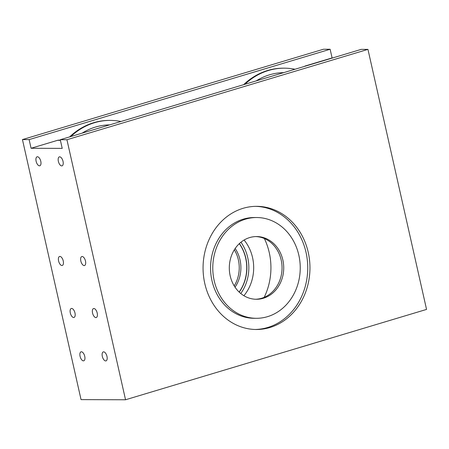 <?xml version="1.0" encoding="UTF-8"?>
<svg xmlns="http://www.w3.org/2000/svg" width="449" height="449" viewBox="0 0 449 449"><rect width="100%" height="100%" fill="white"/><g stroke="black" fill="none" stroke-linecap="round" stroke-linejoin="round"><path stroke-width="0.67" d="M73.664 317.516A4.686 2.251 73.3 0 1 70.392 313.301A4.686 2.251 73.3 0 1 71.29 308.485A4.686 2.251 73.3 0 1 74.798 312.324A4.686 2.251 73.3 0 1 73.99 317.471A4.686 2.251 73.3 0 1 73.664 317.516M39.95 159.008A4.686 2.251 73.3 0 1 39.804 165.782A4.686 2.251 73.3 0 1 39.478 165.827A4.686 2.251 73.3 0 1 36.206 161.612A4.686 2.251 73.3 0 1 37.104 156.796A4.686 2.251 73.3 0 1 39.95 159.008M95.906 317.589A4.686 2.251 73.3 0 1 92.634 313.374A4.686 2.251 73.3 0 1 93.532 308.564A4.686 2.251 73.3 0 1 97.04 312.403A4.686 2.251 73.3 0 1 96.232 317.544A4.686 2.251 73.3 0 1 95.906 317.589M62.192 159.081A4.686 2.251 73.3 0 1 62.046 165.855A4.686 2.251 73.3 0 1 61.721 165.9A4.686 2.251 73.3 0 1 58.449 161.685A4.686 2.251 73.3 0 1 59.347 156.875A4.686 2.251 73.3 0 1 62.192 159.081M81.667 263.327A4.686 2.251 73.3 0 1 81.808 256.553A4.686 2.251 73.3 0 1 85.316 260.392A4.686 2.251 73.3 0 1 84.513 265.533A4.686 2.251 73.3 0 1 84.182 265.584A4.686 2.251 73.3 0 1 81.667 263.327M105.672 360.929A4.686 2.251 73.3 0 1 102.4 356.714A4.686 2.251 73.3 0 1 103.298 351.904A4.686 2.251 73.3 0 1 106.806 355.743A4.686 2.251 73.3 0 1 105.998 360.884A4.686 2.251 73.3 0 1 105.672 360.929M63.444 263.266A4.686 2.251 73.3 0 1 62.265 265.46A4.686 2.251 73.3 0 1 61.94 265.511A4.686 2.251 73.3 0 1 58.673 261.296A4.686 2.251 73.3 0 1 59.565 256.48A4.686 2.251 73.3 0 1 62.276 258.433A4.686 2.251 73.3 0 1 63.444 263.266M83.43 360.856A4.686 2.251 73.3 0 1 80.158 356.641A4.686 2.251 73.3 0 1 81.056 351.825A4.686 2.251 73.3 0 1 84.564 355.664A4.686 2.251 73.3 0 1 83.755 360.811A4.686 2.251 73.3 0 1 83.43 360.856M243.655 84.659A71.66 62.198 -89.8 0 1 283.549 68.164A71.66 62.198 -89.8 0 1 283.964 68.169M244.885 84.294A71.66 62.198 -89.8 0 1 284.385 68.169A71.66 62.198 -89.8 0 1 294.987 69.253M283.673 72.648A67.182 58.308 90.2 0 0 256.199 80.899M70.863 136.524A71.66 62.198 -89.8 0 1 110.359 120.399A71.66 62.198 -89.8 0 1 120.966 121.488M109.651 124.884A67.182 58.308 90.2 0 0 82.173 133.129M69.634 136.894A71.66 62.198 -89.8 0 1 109.528 120.399L110.364 120.399M304.416 66.424A5.596 4.86 -89.8 0 1 305.589 65.874L332.086 57.921L330.133 49.255L29.123 139.605L31.076 148.271L62.215 148.378L60.261 139.706L66.935 139.729L125.54 399.767L81.05 399.621L22.45 139.583L323.46 49.233L330.133 49.255M31.076 148.271L57.573 140.318A5.596 4.86 -89.8 0 1 58.813 140.139L60.362 140.144M125.54 399.767L426.55 309.417L367.95 49.379L361.277 49.356L60.261 139.706M255.778 236.572A31.351 27.209 -89.8 0 1 282.051 267.997A31.351 27.209 -89.8 0 1 255.571 299.247M249.672 237.577A31.351 27.209 -89.8 0 1 256.615 236.561A31.351 27.209 -89.8 0 1 283.723 268.008A31.351 27.209 -89.8 0 1 256.396 299.264A31.351 27.209 -89.8 0 1 229.512 271.847A31.351 27.209 -89.8 0 1 249.672 237.577M256.34 318.302L254.117 318.29A50.383 43.733 -89.8 0 1 210.895 274.232A50.383 43.733 -89.8 0 1 243.296 219.151A50.383 43.733 -89.8 0 1 254.454 217.524L256.676 217.529A50.383 43.733 90.2 0 0 245.524 219.157A50.383 43.733 90.2 0 0 213.118 274.238A50.383 43.733 90.2 0 0 256.328 318.302A50.383 43.733 90.2 0 0 300.241 268.07A50.383 43.733 90.2 0 0 256.676 217.529M255.604 206.344A61.58 53.453 -89.8 0 1 307.739 268.087A61.58 53.453 -89.8 0 1 255.195 329.476M243.083 208.319A61.58 53.453 -89.8 0 1 256.716 206.332A61.58 53.453 -89.8 0 1 309.962 268.104A61.58 53.453 -89.8 0 1 256.289 329.493A61.58 53.453 -89.8 0 1 203.476 275.647A61.58 53.453 -89.8 0 1 243.083 208.319M367.95 49.379L66.935 139.729M264.175 297.35A60.183 52.236 90.2 0 0 264.371 238.531M158.11 110.342L205.743 96.041M244.088 240.03A40.309 34.988 -89.8 0 1 243.902 295.711M240.771 293.506A40.309 34.988 90.2 0 0 240.939 242.219M239.384 243.571A38.07 33.041 -89.8 0 1 239.222 292.142M239.126 292.052A38.07 33.041 90.2 0 0 239.283 243.661M235.164 248.493A31.351 27.209 -89.8 0 1 235.035 287.192M234.21 285.901A31.351 27.209 90.2 0 0 234.327 249.779M158.065 110.157L158.71 110.157M332.737 57.921L332.086 57.921M22.45 139.583L29.123 139.605M306.24 65.88L305.589 65.874M57.573 140.318L60.402 140.329M283.549 68.164L284.385 68.169"/></g></svg>
